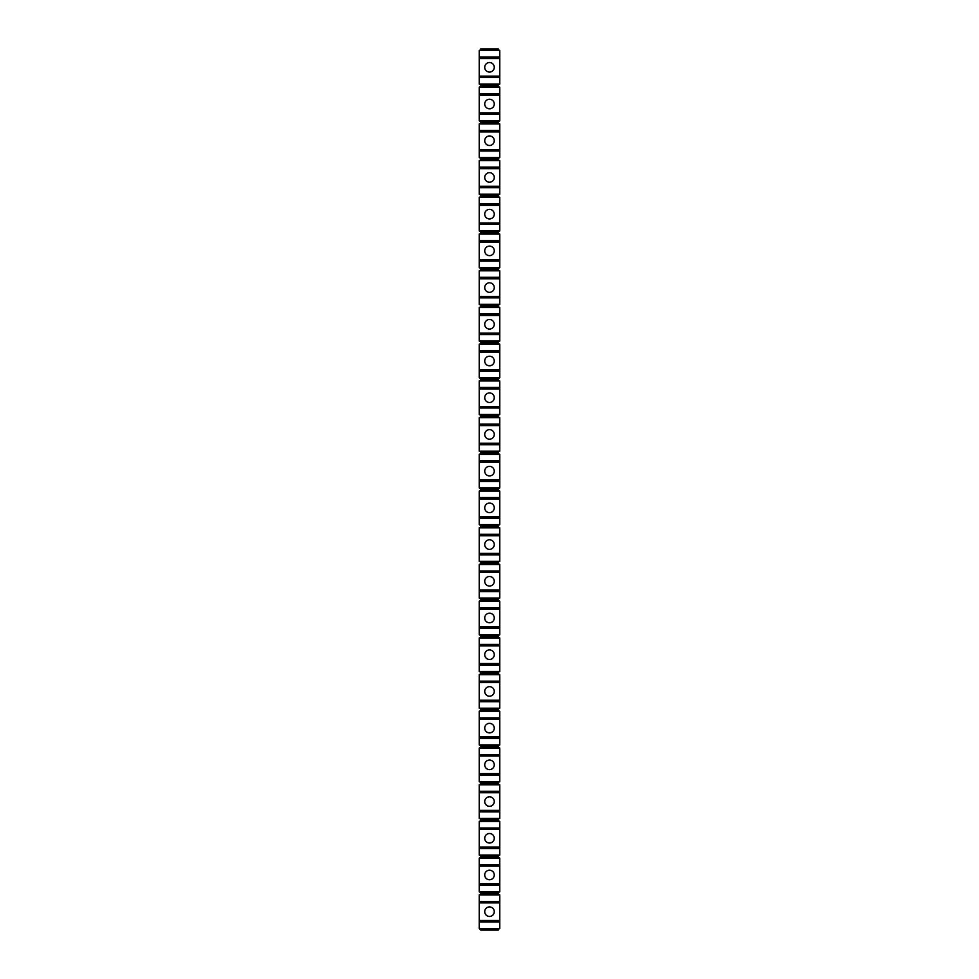 <?xml version="1.0" encoding="UTF-8"?>
<svg xmlns="http://www.w3.org/2000/svg" width="979" height="979" viewBox="0 0 979 979"><rect width="100%" height="100%" fill="white"/><g stroke="black" fill="none" stroke-linecap="round" stroke-linejoin="round"><path stroke-width="1.47" d="M480.689 48.95L498.311 48.95L498.311 49.684L480.689 49.684L480.689 48.95M479.22 921.973L499.779 921.973L499.779 928.471L479.22 928.471L479.22 894.916L499.779 894.916L498.311 894.072L498.311 892.603L480.689 892.603L479.22 891.759L479.22 858.204L499.779 858.204L498.311 857.359L498.311 855.891L480.689 855.891L479.22 855.046L479.22 821.491L499.779 821.491L498.311 820.647L498.311 819.178L480.689 819.178L479.22 818.334L479.22 784.779L499.779 784.779L498.311 783.934L498.311 782.466L480.689 782.466L479.22 781.621L479.22 748.066L499.779 748.066L498.311 747.222L498.311 745.753L480.689 745.753L479.22 744.909L479.22 711.354L499.779 711.354L498.311 710.509L498.311 709.041L480.689 709.041L479.22 708.196L479.22 674.641L499.779 674.641L498.311 673.797L498.311 672.328L480.689 672.328L479.22 671.484L479.22 637.929L499.779 637.929L498.311 637.084L498.311 635.616L480.689 635.616L479.22 634.771L479.22 601.216L499.779 601.216L498.311 600.372L498.311 598.903L480.689 598.903L479.22 598.059L479.22 564.504L499.779 564.504L498.311 563.659L498.311 562.191L480.689 562.191L479.22 561.346L479.22 527.791L499.779 527.791L498.311 526.947L498.311 525.478L480.689 525.478L479.22 524.634L479.22 491.079L499.779 491.079L498.311 490.234L498.311 488.766L480.689 488.766L479.22 487.921L479.22 454.366L499.779 454.366L498.311 453.522L498.311 452.053L480.689 452.053L479.22 451.209L479.22 417.654L499.779 417.654L498.311 416.809L498.311 415.341L480.689 415.341L479.22 414.496L479.22 380.941L499.779 380.941L498.311 380.097L498.311 378.628L480.689 378.628L479.22 377.784L479.22 344.229L499.779 344.229L498.311 343.384L498.311 341.916L480.689 341.916L479.22 341.071L479.22 307.516L499.779 307.516L498.311 306.672L498.311 305.203L480.689 305.203L479.22 304.359L479.22 270.804L499.779 270.804L498.311 269.959L498.311 268.491L480.689 268.491L479.22 267.646L479.22 234.091L499.779 234.091L498.311 233.247L498.311 231.778L480.689 231.778L479.22 230.934L479.22 197.379L499.779 197.379L498.311 196.534L498.311 195.066L480.689 195.066L479.22 194.221L479.22 160.666L499.779 160.666L498.311 159.822L498.311 158.353L480.689 158.353L479.22 157.509L479.22 123.954L499.779 123.954L498.311 123.109L498.311 121.641L480.689 121.641L479.22 120.796L479.22 87.241L499.779 87.241L498.311 86.397L498.311 84.928L480.689 84.928L479.22 84.084L479.22 50.529L480.689 49.684M479.22 84.084L499.779 84.084L498.311 84.928M479.22 50.529L499.779 50.529L499.779 57.027L479.22 57.027M499.779 87.241L499.779 93.739L479.22 93.739M479.22 77.586L499.779 77.586L499.779 84.084M499.779 123.954L499.779 130.452L479.22 130.452M479.22 120.796L499.779 120.796L499.779 93.739M479.22 114.298L499.779 114.298M499.779 160.666L499.779 167.164L479.22 167.164M479.22 157.509L499.779 157.509L499.779 130.452M479.22 151.011L499.779 151.011M499.779 197.379L499.779 203.877L479.22 203.877M479.22 194.221L499.779 194.221L499.779 167.164M479.22 187.723L499.779 187.723M499.779 234.091L499.779 240.589L479.22 240.589M479.22 230.934L499.779 230.934L499.779 203.877M479.22 224.436L499.779 224.436M499.779 270.804L499.779 277.302L479.22 277.302M479.22 267.646L499.779 267.646L499.779 240.589M479.22 261.148L499.779 261.148M499.779 307.516L499.779 314.014L479.22 314.014M479.22 304.359L499.779 304.359L499.779 277.302M479.22 297.861L499.779 297.861M499.779 344.229L499.779 350.727L479.22 350.727M479.22 341.071L499.779 341.071L499.779 314.014M479.22 334.573L499.779 334.573M499.779 380.941L499.779 387.439L479.22 387.439M479.22 377.784L499.779 377.784L499.779 350.727M479.22 371.286L499.779 371.286M499.779 417.654L499.779 424.152L479.22 424.152M479.22 414.496L499.779 414.496L499.779 387.439M479.22 407.998L499.779 407.998M499.779 454.366L499.779 460.864L479.22 460.864M479.22 451.209L499.779 451.209L499.779 424.152M479.22 444.711L499.779 444.711M499.779 491.079L499.779 497.577L479.22 497.577M479.22 487.921L499.779 487.921L499.779 460.864M479.22 481.423L499.779 481.423M499.779 527.791L499.779 534.289L479.22 534.289M479.22 524.634L499.779 524.634L499.779 497.577M479.22 518.136L499.779 518.136M499.779 564.504L499.779 571.002L479.22 571.002M479.22 561.346L499.779 561.346L499.779 534.289M479.22 554.848L499.779 554.848M499.779 601.216L499.779 607.714L479.22 607.714M479.22 598.059L499.779 598.059L499.779 571.002M479.22 591.561L499.779 591.561M499.779 637.929L499.779 644.427L479.22 644.427M479.22 634.771L499.779 634.771L499.779 607.714M479.22 628.273L499.779 628.273M499.779 674.641L499.779 681.139L479.22 681.139M479.22 671.484L499.779 671.484L499.779 644.427M479.22 664.986L499.779 664.986M499.779 711.354L499.779 717.852L479.22 717.852M479.22 708.196L499.779 708.196L499.779 681.139M479.22 701.698L499.779 701.698M499.779 748.066L499.779 754.564L479.22 754.564M479.22 744.909L499.779 744.909L499.779 717.852M479.22 738.411L499.779 738.411M499.779 784.779L499.779 791.277L479.22 791.277M479.22 781.621L499.779 781.621L499.779 754.564M479.22 775.123L499.779 775.123M499.779 821.491L499.779 827.989L479.22 827.989M479.22 818.334L499.779 818.334L499.779 791.277M479.22 811.836L499.779 811.836M499.779 858.204L499.779 864.702L479.22 864.702M479.22 855.046L499.779 855.046L499.779 827.989M479.22 848.548L499.779 848.548M499.779 894.916L499.779 901.414L479.22 901.414M479.22 891.759L499.779 891.759L499.779 864.702M479.22 885.261L499.779 885.261M499.779 50.529L498.311 49.684M499.779 77.586L499.779 57.027M499.779 921.973L499.779 901.414M498.311 86.397L480.689 86.397L480.689 84.928M479.22 87.241L480.689 86.397M479.22 928.471L480.689 930.05L498.311 930.05L498.311 929.316L480.689 929.316M499.779 928.471L498.311 929.316M498.311 121.641L499.779 120.796M498.311 123.109L480.689 123.109L480.689 121.641M479.22 123.954L480.689 123.109M498.311 158.353L499.779 157.509M498.311 159.822L480.689 159.822L480.689 158.353M479.22 160.666L480.689 159.822M498.311 195.066L499.779 194.221M498.311 196.534L480.689 196.534L480.689 195.066M479.22 197.379L480.689 196.534M498.311 231.778L499.779 230.934M498.311 233.247L480.689 233.247L480.689 231.778M479.22 234.091L480.689 233.247M498.311 268.491L499.779 267.646M498.311 269.959L480.689 269.959L480.689 268.491M479.22 270.804L480.689 269.959M498.311 305.203L499.779 304.359M498.311 306.672L480.689 306.672L480.689 305.203M479.22 307.516L480.689 306.672M498.311 341.916L499.779 341.071M498.311 343.384L480.689 343.384L480.689 341.916M479.22 344.229L480.689 343.384M498.311 378.628L499.779 377.784M498.311 380.097L480.689 380.097L480.689 378.628M479.22 380.941L480.689 380.097M498.311 415.341L499.779 414.496M498.311 416.809L480.689 416.809L480.689 415.341M479.22 417.654L480.689 416.809M498.311 452.053L499.779 451.209M498.311 453.522L480.689 453.522L480.689 452.053M479.22 454.366L480.689 453.522M498.311 488.766L499.779 487.921M498.311 490.234L480.689 490.234L480.689 488.766M479.22 491.079L480.689 490.234M498.311 525.478L499.779 524.634M498.311 526.947L480.689 526.947L480.689 525.478M479.22 527.791L480.689 526.947M498.311 562.191L499.779 561.346M498.311 563.659L480.689 563.659L480.689 562.191M479.22 564.504L480.689 563.659M498.311 598.903L499.779 598.059M498.311 600.372L480.689 600.372L480.689 598.903M479.22 601.216L480.689 600.372M498.311 635.616L499.779 634.771M498.311 637.084L480.689 637.084L480.689 635.616M479.22 637.929L480.689 637.084M498.311 672.328L499.779 671.484M498.311 673.797L480.689 673.797L480.689 672.328M479.22 674.641L480.689 673.797M498.311 709.041L499.779 708.196M498.311 710.509L480.689 710.509L480.689 709.041M479.22 711.354L480.689 710.509M498.311 745.753L499.779 744.909M498.311 747.222L480.689 747.222L480.689 745.753M479.22 748.066L480.689 747.222M498.311 782.466L499.779 781.621M498.311 783.934L480.689 783.934L480.689 782.466M479.22 784.779L480.689 783.934M498.311 819.178L499.779 818.334M498.311 820.647L480.689 820.647L480.689 819.178M479.22 821.491L480.689 820.647M498.311 855.891L499.779 855.046M498.311 857.359L480.689 857.359L480.689 855.891M479.22 858.204L480.689 857.359M498.311 892.603L499.779 891.759M498.311 894.072L480.689 894.072L480.689 892.603M479.22 894.916L480.689 894.072M499.779 76.117L479.22 76.117M499.779 58.495L479.22 58.495M489.5 62.534A4.773 4.773 0 0 0 484.727 67.306A4.773 4.773 0 0 0 489.5 72.079A4.773 4.773 0 0 0 494.273 67.306A4.773 4.773 0 0 0 489.5 62.534M499.779 112.83L479.22 112.83M499.779 95.208L479.22 95.208M489.5 99.246A4.773 4.773 0 0 0 484.727 104.019A4.773 4.773 0 0 0 489.5 108.791A4.773 4.773 0 0 0 494.273 104.019A4.773 4.773 0 0 0 489.5 99.246M499.779 149.542L479.22 149.542M499.779 131.92L479.22 131.92M489.5 135.959A4.773 4.773 0 0 0 484.727 140.731A4.773 4.773 0 0 0 489.5 145.504A4.773 4.773 0 0 0 494.273 140.731A4.773 4.773 0 0 0 489.5 135.959M499.779 186.255L479.22 186.255M499.779 168.633L479.22 168.633M489.5 172.671A4.773 4.773 0 0 0 484.727 177.444A4.773 4.773 0 0 0 489.5 182.216A4.773 4.773 0 0 0 494.273 177.444A4.773 4.773 0 0 0 489.5 172.671M499.779 222.967L479.22 222.967M499.779 205.345L479.22 205.345M489.5 209.384A4.773 4.773 0 0 0 484.727 214.156A4.773 4.773 0 0 0 489.5 218.929A4.773 4.773 0 0 0 494.273 214.156A4.773 4.773 0 0 0 489.5 209.384M499.779 259.68L479.22 259.68M499.779 242.058L479.22 242.058M489.5 246.096A4.773 4.773 0 0 0 484.727 250.869A4.773 4.773 0 0 0 489.5 255.641A4.773 4.773 0 0 0 494.273 250.869A4.773 4.773 0 0 0 489.5 246.096M499.779 296.392L479.22 296.392M499.779 278.77L479.22 278.77M489.5 282.809A4.773 4.773 0 0 0 484.727 287.581A4.773 4.773 0 0 0 489.5 292.354A4.773 4.773 0 0 0 494.273 287.581A4.773 4.773 0 0 0 489.5 282.809M499.779 333.105L479.22 333.105M499.779 315.483L479.22 315.483M489.5 319.521A4.773 4.773 0 0 0 484.727 324.294A4.773 4.773 0 0 0 489.5 329.066A4.773 4.773 0 0 0 494.273 324.294A4.773 4.773 0 0 0 489.5 319.521M499.779 369.817L479.22 369.817M499.779 352.195L479.22 352.195M489.5 356.234A4.773 4.773 0 0 0 484.727 361.006A4.773 4.773 0 0 0 489.5 365.779A4.773 4.773 0 0 0 494.273 361.006A4.773 4.773 0 0 0 489.5 356.234M499.779 406.53L479.22 406.53M499.779 388.908L479.22 388.908M489.5 392.946A4.773 4.773 0 0 0 484.727 397.719A4.773 4.773 0 0 0 489.5 402.491A4.773 4.773 0 0 0 494.273 397.719A4.773 4.773 0 0 0 489.5 392.946M499.779 443.242L479.22 443.242M499.779 425.62L479.22 425.62M489.5 429.659A4.773 4.773 0 0 0 484.727 434.431A4.773 4.773 0 0 0 489.5 439.204A4.773 4.773 0 0 0 494.273 434.431A4.773 4.773 0 0 0 489.5 429.659M499.779 479.955L479.22 479.955M499.779 462.333L479.22 462.333M489.5 466.371A4.773 4.773 0 0 0 484.727 471.144A4.773 4.773 0 0 0 489.5 475.916A4.773 4.773 0 0 0 494.273 471.144A4.773 4.773 0 0 0 489.5 466.371M499.779 516.667L479.22 516.667M499.779 499.045L479.22 499.045M489.5 503.084A4.773 4.773 0 0 0 484.727 507.856A4.773 4.773 0 0 0 489.5 512.629A4.773 4.773 0 0 0 494.273 507.856A4.773 4.773 0 0 0 489.5 503.084M499.779 553.38L479.22 553.38M499.779 535.758L479.22 535.758M489.5 539.796A4.773 4.773 0 0 0 484.727 544.569A4.773 4.773 0 0 0 489.5 549.341A4.773 4.773 0 0 0 494.273 544.569A4.773 4.773 0 0 0 489.5 539.796M499.779 590.092L479.22 590.092M499.779 572.47L479.22 572.47M489.5 576.509A4.773 4.773 0 0 0 484.727 581.281A4.773 4.773 0 0 0 489.5 586.054A4.773 4.773 0 0 0 494.273 581.281A4.773 4.773 0 0 0 489.5 576.509M499.779 626.805L479.22 626.805M499.779 609.183L479.22 609.183M489.5 613.221A4.773 4.773 0 0 0 484.727 617.994A4.773 4.773 0 0 0 489.5 622.766A4.773 4.773 0 0 0 494.273 617.994A4.773 4.773 0 0 0 489.5 613.221M499.779 663.517L479.22 663.517M499.779 645.895L479.22 645.895M489.5 649.934A4.773 4.773 0 0 0 484.727 654.706A4.773 4.773 0 0 0 489.5 659.479A4.773 4.773 0 0 0 494.273 654.706A4.773 4.773 0 0 0 489.5 649.934M499.779 700.23L479.22 700.23M499.779 682.608L479.22 682.608M489.5 686.646A4.773 4.773 0 0 0 484.727 691.419A4.773 4.773 0 0 0 489.5 696.191A4.773 4.773 0 0 0 494.273 691.419A4.773 4.773 0 0 0 489.5 686.646M499.779 736.942L479.22 736.942M499.779 719.32L479.22 719.32M489.5 723.359A4.773 4.773 0 0 0 484.727 728.131A4.773 4.773 0 0 0 489.5 732.904A4.773 4.773 0 0 0 494.273 728.131A4.773 4.773 0 0 0 489.5 723.359M499.779 773.655L479.22 773.655M499.779 756.033L479.22 756.033M489.5 760.071A4.773 4.773 0 0 0 484.727 764.844A4.773 4.773 0 0 0 489.5 769.616A4.773 4.773 0 0 0 494.273 764.844A4.773 4.773 0 0 0 489.5 760.071M499.779 810.367L479.22 810.367M499.779 792.745L479.22 792.745M489.5 796.784A4.773 4.773 0 0 0 484.727 801.556A4.773 4.773 0 0 0 489.5 806.329A4.773 4.773 0 0 0 494.273 801.556A4.773 4.773 0 0 0 489.5 796.784M499.779 847.08L479.22 847.08M499.779 829.458L479.22 829.458M489.5 833.496A4.773 4.773 0 0 0 484.727 838.269A4.773 4.773 0 0 0 489.5 843.041A4.773 4.773 0 0 0 494.273 838.269A4.773 4.773 0 0 0 489.5 833.496M499.779 883.792L479.22 883.792M499.779 866.17L479.22 866.17M489.5 870.209A4.773 4.773 0 0 0 484.727 874.981A4.773 4.773 0 0 0 489.5 879.754A4.773 4.773 0 0 0 494.273 874.981A4.773 4.773 0 0 0 489.5 870.209M499.779 920.505L479.22 920.505M499.779 902.883L479.22 902.883M489.5 906.921A4.773 4.773 0 0 0 484.727 911.694A4.773 4.773 0 0 0 489.5 916.466A4.773 4.773 0 0 0 494.273 911.694A4.773 4.773 0 0 0 489.5 906.921"/></g></svg>
